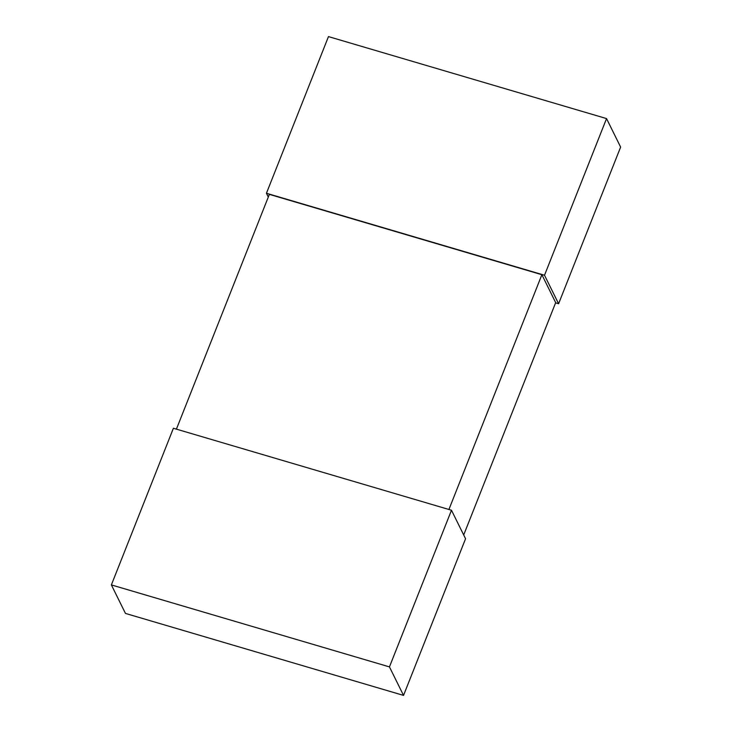 <?xml version="1.0" encoding="UTF-8"?>
<svg xmlns="http://www.w3.org/2000/svg" width="732" height="732" viewBox="0 0 732 732"><rect width="100%" height="100%" fill="white"/><g stroke="black" fill="none" stroke-linecap="round" stroke-linejoin="round"><path stroke-width="1.1" d="M558.598 303.743L620.626 147.086L606.544 118.584L544.517 275.241L558.598 303.743L555.588 302.856M268.305 197.036L266.439 193.266L328.467 36.6L606.544 118.584M266.439 193.266L544.517 275.241M403.533 695.4L465.561 538.734L451.479 510.241L389.451 666.898L403.533 695.4L125.456 613.416L111.374 584.914L389.451 666.898M111.374 584.914L173.402 428.257L451.479 510.241M463.695 534.964L555.679 302.636L541.881 274.71L448.926 509.481M176.412 429.144L269.367 194.364L541.881 274.71"/></g></svg>
